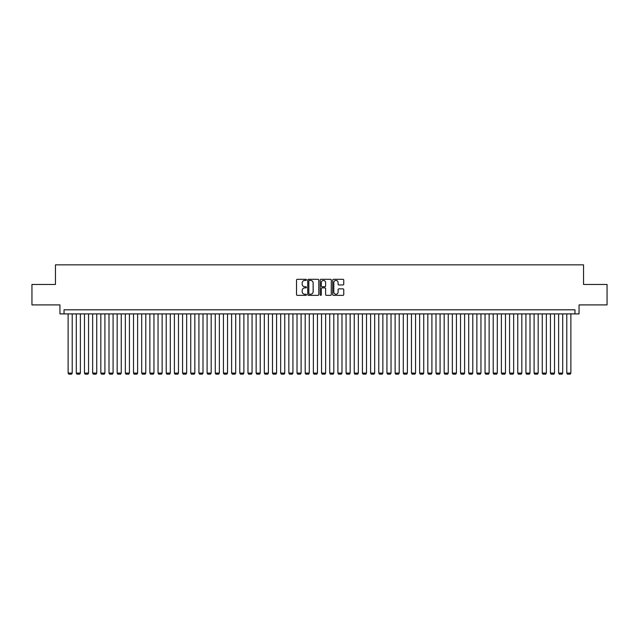 <?xml version="1.0" encoding="UTF-8"?>
<svg xmlns="http://www.w3.org/2000/svg" width="639" height="639" viewBox="0 0 639 639"><rect width="100%" height="100%" fill="white"/><g stroke="black" fill="none" stroke-linecap="round" stroke-linejoin="round"><path stroke-width="0.96" d="M306.424 279.866A0.559 0.559 0 0 0 305.857 279.307L297.335 279.307A0.799 0.799 0 0 0 296.528 280.114L296.528 294.555A0.799 0.799 0 0 0 297.335 295.354L305.857 295.354A0.559 0.559 0 0 0 306.424 294.795A0.559 0.559 0 0 0 305.857 294.236L304.755 294.236A2.564 2.564 0 0 1 302.191 291.664L302.191 290.457A2.564 2.564 0 0 1 304.755 287.893L305.857 287.893A0.559 0.559 0 0 0 306.424 287.334A0.559 0.559 0 0 0 305.857 286.767L304.755 286.767A2.564 2.564 0 0 1 302.191 284.203L302.191 282.997A2.564 2.564 0 0 1 304.755 280.433L305.857 280.433A0.559 0.559 0 0 0 306.424 279.866M342.951 284.962A0.799 0.799 0 0 0 343.75 284.163L343.75 280.114A0.799 0.799 0 0 0 342.951 279.307L333.478 279.307A0.799 0.799 0 0 0 332.679 280.114L332.679 294.555A0.799 0.799 0 0 0 333.478 295.354L342.951 295.354A0.799 0.799 0 0 0 343.75 294.555L343.75 289.659A0.799 0.799 0 0 0 342.951 288.86L338.902 288.86A0.799 0.799 0 0 0 338.095 289.659L338.095 292.087A2.149 2.149 0 0 1 335.946 294.236A2.149 2.149 0 0 1 333.806 292.087L333.806 282.574A2.149 2.149 0 0 1 335.946 280.433A2.149 2.149 0 0 1 338.095 282.574L338.095 284.163A0.799 0.799 0 0 0 338.902 284.962L342.951 284.962M574.964 313.901L579.054 313.901L579.054 304.907L607.05 304.907L607.05 284.467L583.551 284.467L583.551 264.85L55.449 264.85L55.449 284.467L31.95 284.467L31.95 304.907L59.946 304.907L59.946 313.901L574.964 313.901L574.964 309.811L64.036 309.811L64.036 313.901M318.797 280.114A0.799 0.799 0 0 0 317.998 279.307L308.525 279.307A0.799 0.799 0 0 0 307.726 280.114L307.726 294.555A0.799 0.799 0 0 0 308.525 295.354L317.998 295.354A0.799 0.799 0 0 0 318.797 294.555L318.797 280.114M321.002 279.307L330.475 279.307A0.799 0.799 0 0 1 331.274 280.114L331.274 294.555A0.799 0.799 0 0 1 330.475 295.354L326.417 295.354A0.799 0.799 0 0 1 325.618 294.555L325.618 288.692A0.799 0.799 0 0 0 324.82 287.893L322.128 287.893A0.799 0.799 0 0 0 321.329 288.692L321.329 294.795A0.559 0.559 0 0 1 320.762 295.354A0.559 0.559 0 0 1 320.203 294.795L320.203 280.114A0.799 0.799 0 0 1 321.002 279.307M309.412 280.433A0.559 0.559 0 0 0 308.845 280.992L308.845 293.668A0.559 0.559 0 0 0 309.412 294.236L310.57 294.236A2.564 2.564 0 0 0 313.142 291.664L313.142 282.997A2.564 2.564 0 0 0 310.57 280.433L309.412 280.433M325.618 282.622A2.149 2.149 0 0 0 323.47 280.473A2.149 2.149 0 0 0 321.329 282.622L321.329 285.968A0.799 0.799 0 0 0 322.128 286.767L324.82 286.767A0.799 0.799 0 0 0 325.618 285.968L325.618 282.622M72.215 313.901L72.215 373.088L68.125 373.088L68.125 313.901M72.215 373.088L71.6 374.15L68.74 374.15L68.125 373.088M80.386 313.901L80.386 373.088L76.297 373.088L76.297 313.901M80.386 373.088L79.771 374.15L76.912 374.15L76.297 373.088M88.557 313.901L88.557 373.088L84.476 373.088L84.476 313.901M88.557 373.088L87.95 374.15L85.083 374.15L84.476 373.088M96.737 313.901L96.737 373.088L92.647 373.088L92.647 313.901M96.737 373.088L96.122 374.15L93.262 374.15L92.647 373.088M104.908 313.901L104.908 373.088L100.826 373.088L100.826 313.901M104.908 373.088L104.301 374.15L101.433 374.15L100.826 373.088M113.087 313.901L113.087 373.088L108.997 373.088L108.997 313.901M113.087 373.088L112.472 374.15L109.612 374.15L108.997 373.088M121.258 313.901L121.258 373.088L117.177 373.088L117.177 313.901M121.258 373.088L120.643 374.15L117.784 374.15L117.177 373.088M129.437 313.901L129.437 373.088L125.348 373.088L125.348 313.901M129.437 373.088L128.822 374.15L125.963 374.15L125.348 373.088M137.609 313.901L137.609 373.088L133.519 373.088L133.519 313.901M137.609 373.088L136.994 374.15L134.134 374.15L133.519 373.088M145.788 313.901L145.788 373.088L141.698 373.088L141.698 313.901M145.788 373.088L145.173 374.15L142.313 374.15L141.698 373.088M153.959 313.901L153.959 373.088L149.869 373.088L149.869 313.901M153.959 373.088L153.344 374.15L150.484 374.15L149.869 373.088M162.138 313.901L162.138 373.088L158.049 373.088L158.049 313.901M162.138 373.088L161.523 374.15L158.664 374.15L158.049 373.088M170.309 313.901L170.309 373.088L166.22 373.088L166.22 313.901M170.309 373.088L169.694 374.15L166.835 374.15L166.22 373.088M178.481 313.901L178.481 373.088L174.399 373.088L174.399 313.901M178.481 373.088L177.874 374.15L175.006 374.15L174.399 373.088M186.66 313.901L186.66 373.088L182.57 373.088L182.57 313.901M186.66 373.088L186.045 374.15L183.185 374.15L182.57 373.088M194.831 313.901L194.831 373.088L190.749 373.088L190.749 313.901M194.831 373.088L194.224 374.15L191.357 374.15L190.749 373.088M203.01 313.901L203.01 373.088L198.921 373.088L198.921 313.901M203.01 373.088L202.395 374.15L199.536 374.15L198.921 373.088M211.182 313.901L211.182 373.088L207.1 373.088L207.1 313.901M211.182 373.088L210.566 374.15L207.707 374.15L207.1 373.088M219.361 313.901L219.361 373.088L215.271 373.088L215.271 313.901M219.361 373.088L218.746 374.15L215.886 374.15L215.271 373.088M227.532 313.901L227.532 373.088L223.442 373.088L223.442 313.901M227.532 373.088L226.917 374.15L224.057 374.15L223.442 373.088M235.711 313.901L235.711 373.088L231.622 373.088L231.622 313.901M235.711 373.088L235.096 374.15L232.237 374.15L231.622 373.088M243.882 313.901L243.882 373.088L239.793 373.088L239.793 313.901M243.882 373.088L243.267 374.15L240.408 374.15L239.793 373.088M252.062 313.901L252.062 373.088L247.972 373.088L247.972 313.901M252.062 373.088L251.446 374.15L248.587 374.15L247.972 373.088M260.233 313.901L260.233 373.088L256.143 373.088L256.143 313.901M260.233 373.088L259.618 374.15L256.758 374.15L256.143 373.088M268.404 313.901L268.404 373.088L264.322 373.088L264.322 313.901M268.404 373.088L267.797 374.15L264.929 374.15L264.322 373.088M276.583 313.901L276.583 373.088L272.494 373.088L272.494 313.901M276.583 373.088L275.968 374.15L273.109 374.15L272.494 373.088M284.754 313.901L284.754 373.088L280.673 373.088L280.673 313.901M284.754 373.088L284.147 374.15L281.28 374.15L280.673 373.088M292.934 313.901L292.934 373.088L288.844 373.088L288.844 313.901M292.934 373.088L292.319 374.15L289.459 374.15L288.844 373.088M301.105 313.901L301.105 373.088L297.023 373.088L297.023 313.901M301.105 373.088L300.49 374.15L297.63 374.15L297.023 373.088M309.284 313.901L309.284 373.088L305.194 373.088L305.194 313.901M309.284 373.088L308.669 374.15L305.809 374.15L305.194 373.088M317.455 313.901L317.455 373.088L313.366 373.088L313.366 313.901M317.455 373.088L316.84 374.15L313.981 374.15L313.366 373.088M325.634 313.901L325.634 373.088L321.545 373.088L321.545 313.901M325.634 373.088L325.019 374.15L322.16 374.15L321.545 373.088M333.806 313.901L333.806 373.088L329.716 373.088L329.716 313.901M333.806 373.088L333.191 374.15L330.331 374.15L329.716 373.088M341.977 313.901L341.977 373.088L337.895 373.088L337.895 313.901M341.977 373.088L341.37 374.15L338.51 374.15L337.895 373.088M350.156 313.901L350.156 373.088L346.066 373.088L346.066 313.901M350.156 373.088L349.541 374.15L346.681 374.15L346.066 373.088M358.327 313.901L358.327 373.088L354.246 373.088L354.246 313.901M358.327 373.088L357.72 374.15L354.853 374.15L354.246 373.088M366.506 313.901L366.506 373.088L362.417 373.088L362.417 313.901M366.506 373.088L365.891 374.15L363.032 374.15L362.417 373.088M374.678 313.901L374.678 373.088L370.596 373.088L370.596 313.901M374.678 373.088L374.071 374.15L371.203 374.15L370.596 373.088M382.857 313.901L382.857 373.088L378.767 373.088L378.767 313.901M382.857 373.088L382.242 374.15L379.382 374.15L378.767 373.088M391.028 313.901L391.028 373.088L386.938 373.088L386.938 313.901M391.028 373.088L390.413 374.15L387.553 374.15L386.938 373.088M399.207 313.901L399.207 373.088L395.118 373.088L395.118 313.901M399.207 373.088L398.592 374.15L395.733 374.15L395.118 373.088M407.378 313.901L407.378 373.088L403.289 373.088L403.289 313.901M407.378 373.088L406.763 374.15L403.904 374.15L403.289 373.088M415.558 313.901L415.558 373.088L411.468 373.088L411.468 313.901M415.558 373.088L414.943 374.15L412.083 374.15L411.468 373.088M423.729 313.901L423.729 373.088L419.639 373.088L419.639 313.901M423.729 373.088L423.114 374.15L420.254 374.15L419.639 373.088M431.9 313.901L431.9 373.088L427.818 373.088L427.818 313.901M431.9 373.088L431.293 374.15L428.434 374.15L427.818 373.088M440.079 313.901L440.079 373.088L435.99 373.088L435.99 313.901M440.079 373.088L439.464 374.15L436.605 374.15L435.99 373.088M448.251 313.901L448.251 373.088L444.169 373.088L444.169 313.901M448.251 373.088L447.643 374.15L444.776 374.15L444.169 373.088M456.43 313.901L456.43 373.088L452.34 373.088L452.34 313.901M456.43 373.088L455.815 374.15L452.955 374.15L452.34 373.088M464.601 313.901L464.601 373.088L460.519 373.088L460.519 313.901M464.601 373.088L463.994 374.15L461.126 374.15L460.519 373.088M472.78 313.901L472.78 373.088L468.691 373.088L468.691 313.901M472.78 373.088L472.165 374.15L469.306 374.15L468.691 373.088M480.951 313.901L480.951 373.088L476.862 373.088L476.862 313.901M480.951 373.088L480.336 374.15L477.477 374.15L476.862 373.088M489.131 313.901L489.131 373.088L485.041 373.088L485.041 313.901M489.131 373.088L488.515 374.15L485.656 374.15L485.041 373.088M497.302 313.901L497.302 373.088L493.212 373.088L493.212 313.901M497.302 373.088L496.687 374.15L493.827 374.15L493.212 373.088M505.481 313.901L505.481 373.088L501.391 373.088L501.391 313.901M505.481 373.088L504.866 374.15L502.006 374.15L501.391 373.088M513.652 313.901L513.652 373.088L509.563 373.088L509.563 313.901M513.652 373.088L513.037 374.15L510.178 374.15L509.563 373.088M521.823 313.901L521.823 373.088L517.742 373.088L517.742 313.901M521.823 373.088L521.216 374.15L518.357 374.15L517.742 373.088M530.003 313.901L530.003 373.088L525.913 373.088L525.913 313.901M530.003 373.088L529.388 374.15L526.528 374.15L525.913 373.088M538.174 313.901L538.174 373.088L534.092 373.088L534.092 313.901M538.174 373.088L537.567 374.15L534.699 374.15L534.092 373.088M546.353 313.901L546.353 373.088L542.263 373.088L542.263 313.901M546.353 373.088L545.738 374.15L542.878 374.15L542.263 373.088M554.524 313.901L554.524 373.088L550.443 373.088L550.443 313.901M554.524 373.088L553.917 374.15L551.05 374.15L550.443 373.088M562.703 313.901L562.703 373.088L558.614 373.088L558.614 313.901M562.703 373.088L562.088 374.15L559.229 374.15L558.614 373.088M570.875 313.901L570.875 373.088L566.785 373.088L566.785 313.901M570.875 373.088L570.26 374.15L567.4 374.15L566.785 373.088"/></g></svg>
